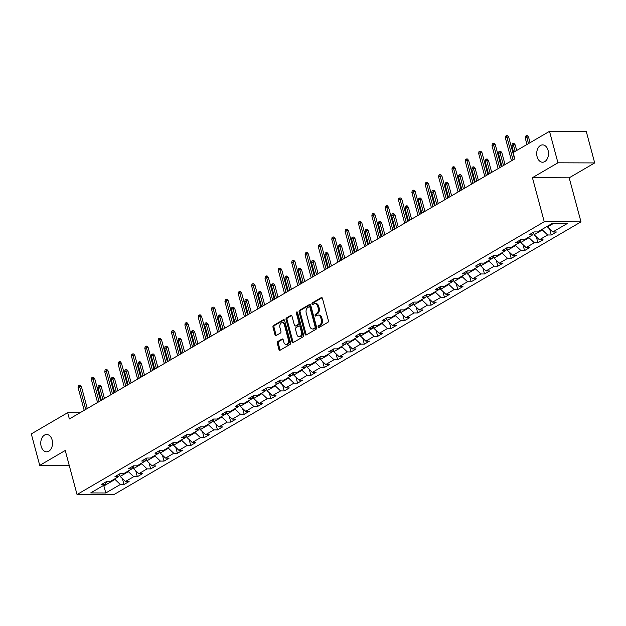 <?xml version="1.0" encoding="UTF-8"?>
<svg xmlns="http://www.w3.org/2000/svg" width="626" height="626" viewBox="0 0 626 626"><rect width="100%" height="100%" fill="white"/><g stroke="black" fill="none" stroke-linecap="round" stroke-linejoin="round"><path stroke-width="0.94" d="M318.141 327.022A0.931 0.634 -89.8 0 0 318.955 327.539L327.883 322.327A1.33 0.9 -89.8 0 0 328.392 320.598L322.437 298.367A1.33 0.9 -89.8 0 0 321.6 297.53A1.33 0.9 -89.8 0 0 321.263 297.624L312.335 302.835A0.931 0.634 -89.8 0 0 312.804 304.565L313.955 303.892A4.257 2.887 -89.8 0 1 315.034 303.587A4.257 2.887 -89.8 0 1 317.703 306.27L318.204 308.125A4.257 2.887 -89.8 0 1 316.568 313.649L315.418 314.322A0.931 0.634 -89.8 0 0 315.88 316.052L317.038 315.379A4.257 2.887 -89.8 0 1 318.11 315.081A4.257 2.887 -89.8 0 1 320.786 317.758L321.279 319.612A4.257 2.887 -89.8 0 1 319.651 325.137L318.493 325.81A0.931 0.634 -89.8 0 0 318.141 327.022M318.11 315.081L319.103 315.081A4.257 2.887 -89.8 0 1 321.78 317.765L322.273 319.62A4.257 2.887 -89.8 0 1 320.645 325.137L319.487 325.817A0.931 0.634 -89.8 0 0 319.283 327.351M322.077 297.733L313.329 302.835A0.931 0.634 -89.8 0 0 313.125 304.377M315.034 303.587L316.02 303.594A4.257 2.887 -89.8 0 1 318.697 306.278L319.197 308.133A4.257 2.887 -89.8 0 1 317.562 313.649L316.412 314.33A0.931 0.634 -89.8 0 0 316.2 315.864M52.122 439.961A8.662 5.884 -89.8 0 0 46.676 434.491A8.662 5.884 -89.8 0 0 41.167 446.354A8.662 5.884 -89.8 0 0 46.614 451.823A8.662 5.884 -89.8 0 0 52.122 439.961M548.079 150.365A8.662 5.884 -89.8 0 0 542.632 144.896A8.662 5.884 -89.8 0 0 537.116 156.766A8.662 5.884 -89.8 0 0 542.57 162.228A8.662 5.884 -89.8 0 0 548.079 150.365M277.787 341.506A1.33 0.9 -89.8 0 0 277.279 343.236L278.946 349.472A1.33 0.9 -89.8 0 0 279.783 350.31A1.33 0.9 -89.8 0 0 280.119 350.216L290.034 344.425A1.33 0.9 -89.8 0 0 290.542 342.704L284.587 320.473A1.33 0.9 -89.8 0 0 283.75 319.628A1.33 0.9 -89.8 0 0 283.414 319.722L273.499 325.512A1.33 0.9 -89.8 0 0 272.991 327.241L275.01 334.777A1.33 0.9 -89.8 0 0 275.847 335.614A1.33 0.9 -89.8 0 0 276.183 335.52L280.425 333.04A1.33 0.9 -89.8 0 0 280.933 331.318L279.932 327.578A3.553 2.418 -89.8 0 1 282.193 322.711A3.553 2.418 -89.8 0 1 284.423 324.957L288.351 339.589A3.553 2.418 -89.8 0 1 286.09 344.457A3.553 2.418 -89.8 0 1 283.852 342.219L283.202 339.777A1.33 0.9 -89.8 0 0 282.365 338.94A1.33 0.9 -89.8 0 0 282.029 339.034L277.787 341.506L278.781 341.514A1.33 0.9 -89.8 0 0 278.273 343.236L279.939 349.48A1.33 0.9 -89.8 0 0 280.299 350.114M65.237 450.485L39.728 465.384L31.3 433.92L67.678 412.683L69.369 418.974L514.815 158.871L513.132 152.58L549.511 131.335L557.938 162.799L532.429 177.69L544.237 221.737L77.037 494.532L65.237 450.485M305.081 334.214A1.33 0.9 -89.8 0 0 305.911 335.051A1.33 0.9 -89.8 0 0 306.247 334.957L316.161 329.174A1.33 0.9 -89.8 0 0 316.67 327.445L310.715 305.214A1.33 0.9 -89.8 0 0 309.878 304.377A1.33 0.9 -89.8 0 0 309.541 304.471L299.627 310.253A1.33 0.9 -89.8 0 0 299.118 311.983L305.081 334.214L306.075 334.221A1.33 0.9 -89.8 0 0 306.427 334.855M303.101 336.804L293.187 342.586A1.33 0.9 -89.8 0 1 292.851 342.68A1.33 0.9 -89.8 0 1 292.013 341.843L286.059 319.612A1.33 0.9 -89.8 0 1 286.567 317.883L290.808 315.41A1.33 0.9 -89.8 0 1 291.145 315.316A1.33 0.9 -89.8 0 1 291.982 316.153L294.392 325.168A1.33 0.9 -89.8 0 0 295.229 326.005A1.33 0.9 -89.8 0 0 295.566 325.911L298.383 324.268A1.33 0.9 -89.8 0 0 298.892 322.546L296.372 313.156A0.931 0.634 -89.8 0 1 297.553 312.468L303.61 335.074A1.33 0.9 -89.8 0 1 303.101 336.804M544.237 221.737L580.991 221.862L113.799 494.665L77.037 494.532M122.375 478.538L123.971 484.493L129.105 481.496L125.482 481.48L133.698 476.683L137.329 476.699L142.462 473.694L138.839 473.686L147.055 468.882L150.678 468.897L155.811 465.9L152.188 465.885L160.405 461.088L164.035 461.104L169.169 458.099L165.546 458.091L173.762 453.294L177.385 453.302L182.518 450.305L178.895 450.29L187.111 445.493L190.742 445.509L195.875 442.512L192.252 442.496L200.469 437.699L204.092 437.707L209.225 434.71L205.602 434.694L213.818 429.898L217.449 429.913L222.582 426.916L218.959 426.901L227.175 422.104L230.798 422.112L235.932 419.115L232.309 419.107L240.525 414.302L244.156 414.318L249.289 411.321L245.666 411.305L253.882 406.509L257.505 406.524L262.638 403.52L259.015 403.512L267.232 398.715L270.862 398.723L275.996 395.726L272.365 395.71L280.589 390.914L284.212 390.929L289.345 387.932L285.722 387.917L293.938 383.12L297.569 383.128L302.702 380.131L299.071 380.115L307.296 375.318L310.919 375.334L316.052 372.337L312.429 372.321L320.645 367.525L324.276 367.532L329.409 364.535L325.778 364.528L334.002 359.723L337.625 359.739L342.758 356.742L339.135 356.726L347.352 351.929L350.983 351.945L356.116 348.94L352.485 348.932L360.709 344.136L364.332 344.144L369.465 341.147L365.842 341.131L374.058 336.334L377.689 336.35L382.822 333.345L379.192 333.337L387.416 328.54L391.039 328.548L396.172 325.551L392.549 325.536L400.765 320.739L404.388 320.755L409.529 317.758L405.898 317.742L414.122 312.945L417.745 312.953L422.879 309.956L419.256 309.948L427.472 305.144L431.095 305.159L436.236 302.162L432.605 302.147L440.829 297.35L444.452 297.366L449.585 294.361L445.962 294.353L454.179 289.548L457.802 289.564L462.943 286.567L459.312 286.551L467.536 281.755L471.159 281.77L476.292 278.766L472.669 278.758L480.885 273.961L484.508 273.969L489.649 270.972L486.019 270.956L494.243 266.16L497.866 266.175L502.999 263.178L499.376 263.163L507.592 258.366L511.215 258.374L516.356 255.377L512.725 255.361L520.942 250.564L524.572 250.58L529.706 247.583L526.083 247.567L534.299 242.771L537.922 242.786L543.063 239.781L539.432 239.774L547.648 234.969L551.279 234.985L556.412 231.988L552.789 231.972L567.336 223.474L552.242 223.419L537.687 231.917L534.064 231.91L528.923 234.906L532.554 234.922L534.127 231.91M123.971 484.493L120.349 484.477L105.794 492.975L90.692 492.92L105.246 484.422L101.615 484.414L106.756 481.417L110.379 481.425L118.596 476.629L114.973 476.613L120.106 473.616L123.737 473.632L131.953 468.835L128.322 468.819L133.463 465.822L137.086 465.83L145.302 461.033L141.679 461.026L146.813 458.021L150.443 458.036L158.66 453.24L155.029 453.224L160.17 450.227L163.793 450.235L172.009 445.438L168.386 445.43L173.519 442.425L177.15 442.441L185.366 437.644L181.736 437.629L186.877 434.632L190.5 434.647L198.716 429.843L195.093 429.835L200.226 426.838L203.857 426.846L212.073 422.049L208.442 422.034L213.583 419.037L217.206 419.052L225.423 414.255L221.8 414.24L226.933 411.243L230.564 411.251L238.78 406.454L235.149 406.438L240.29 403.441L243.913 403.457L252.129 398.66L248.506 398.645L253.64 395.648L257.27 395.655L265.487 390.859L261.856 390.851L266.997 387.846L270.62 387.862L278.836 383.065L275.213 383.049L280.346 380.052L283.977 380.068L292.193 375.264L288.563 375.256L293.704 372.251L297.327 372.267L305.543 367.47L301.92 367.454L307.053 364.457L310.684 364.473L318.9 359.676L315.269 359.66L320.41 356.663L324.033 356.671L332.25 351.875L328.627 351.859L333.76 348.862L337.391 348.878L345.607 344.081L341.976 344.065L347.117 341.068L350.74 341.076L358.956 336.279L355.333 336.272L360.466 333.267L364.097 333.282L372.313 328.486L368.683 328.47L373.824 325.473L377.447 325.489L385.663 320.684L382.04 320.676L387.173 317.672L390.804 317.687L399.02 312.89L395.389 312.875L400.53 309.878L404.153 309.893L412.37 305.089L408.747 305.081L413.88 302.084L417.511 302.092L425.727 297.295L422.096 297.28L427.237 294.283L430.86 294.298L439.076 289.502L435.453 289.486L440.587 286.489L444.217 286.497L452.434 281.7L448.803 281.692L453.944 278.687L457.567 278.703L465.783 273.906L462.16 273.891L467.293 270.894L470.924 270.909L479.14 266.105L475.51 266.097L480.651 263.092L484.274 263.108L492.49 258.311L488.867 258.295L494 255.298L497.623 255.314L505.847 250.51L502.216 250.502L507.357 247.505L510.98 247.513L519.197 242.716L515.574 242.7L520.707 239.703L524.33 239.719L532.554 234.922M128.213 471.018L128.377 471.636L120.161 476.433L119.668 474.586M120.161 476.433L125.482 481.48M128.377 471.636L133.698 476.683M118.596 476.629L120.176 473.616M141.562 463.217L141.726 463.835L133.51 468.639L133.017 466.793M133.51 468.639L138.839 473.686M141.726 463.835L147.055 468.882M131.953 468.835L133.526 465.822M154.919 455.423L155.084 456.041L146.867 460.838L146.374 458.991M146.867 460.838L152.188 465.885M155.084 456.041L160.405 461.088M145.302 461.033L146.883 458.021M168.269 447.621L168.433 448.239L160.217 453.044L159.724 451.197M160.217 453.044L165.546 458.091M168.433 448.239L173.762 453.294M158.66 453.24L160.233 450.227M181.626 439.828L181.79 440.446L173.574 445.243L173.081 443.404M173.574 445.243L178.895 450.29M181.79 440.446L187.111 445.493M172.009 445.438L173.59 442.425M194.976 432.034L195.14 432.652L186.924 437.449L186.431 435.602M186.924 437.449L192.252 442.496M195.14 432.652L200.469 437.699M185.366 437.644L186.939 434.632M208.333 424.232L208.497 424.851L200.281 429.647L199.788 427.808M200.281 429.647L205.602 434.694M208.497 424.851L213.818 429.898M198.716 429.843L200.297 426.838M221.682 416.439L221.847 417.057L213.63 421.854L213.137 420.007M213.63 421.854L218.959 426.901M221.847 417.057L227.175 422.104M212.073 422.049L213.646 419.037M235.04 408.637L235.204 409.255L226.988 414.06L226.495 412.213M226.988 414.06L232.309 419.107M235.204 409.255L240.525 414.302M225.423 414.255L227.003 411.243M248.389 400.843L248.553 401.462L240.337 406.258L239.844 404.412M240.337 406.258L245.666 411.305M248.553 401.462L253.882 406.509M238.78 406.454L240.353 403.441M261.746 393.042L261.911 393.66L253.694 398.465L253.201 396.618M253.694 398.465L259.015 403.512M261.911 393.66L267.232 398.715M252.129 398.66L253.71 395.648M275.096 385.248L275.26 385.866L267.044 390.663L266.551 388.824M267.044 390.663L272.365 395.71M275.26 385.866L280.589 390.914M265.487 390.859L267.059 387.846M288.453 377.455L288.617 378.073L280.401 382.869L279.908 381.023M280.401 382.869L285.722 387.917M288.617 378.073L293.938 383.12M278.836 383.065L280.417 380.052M301.802 369.653L301.967 370.271L293.75 375.068L293.258 373.229M293.75 375.068L299.071 380.115M301.967 370.271L307.296 375.318M292.193 375.264L293.766 372.259M315.16 361.859L315.324 362.477L307.108 367.274L306.615 365.428M307.108 367.274L312.429 372.321M315.324 362.477L320.645 367.525M305.543 367.47L307.123 364.457M328.509 354.058L328.673 354.676L320.457 359.473L319.964 357.634M320.457 359.473L325.778 364.528M328.673 354.676L334.002 359.723M318.9 359.676L320.473 356.663M341.866 346.264L342.031 346.882L333.815 351.679L333.322 349.832M333.815 351.679L339.135 356.726M342.031 346.882L347.352 351.929M332.25 351.875L333.83 348.862M355.216 338.463L355.38 339.081L347.164 343.885L346.671 342.039M347.164 343.885L352.485 348.932M355.38 339.081L360.709 344.136M345.607 344.081L347.18 341.068M368.573 330.669L368.737 331.287L360.521 336.084L360.028 334.245M360.521 336.084L365.842 341.131M368.737 331.287L374.058 336.334M358.956 336.279L360.537 333.267M381.923 322.867L382.087 323.493L373.871 328.29L373.378 326.443M373.871 328.29L379.192 333.337M382.087 323.493L387.416 328.54M372.313 328.486L373.886 325.473M395.28 315.074L395.444 315.692L387.228 320.489L386.735 318.65M387.228 320.489L392.549 325.536M395.444 315.692L400.765 320.739M385.663 320.684L387.236 317.672M408.629 307.28L408.794 307.898L400.577 312.695L400.084 310.848M400.577 312.695L405.898 317.742M408.794 307.898L414.122 312.945M399.02 312.89L400.593 309.878M421.987 299.478L422.151 300.097L413.935 304.893L413.442 303.054M413.935 304.893L419.256 309.948M422.151 300.097L427.472 305.144M412.37 305.089L413.942 302.084M435.336 291.685L435.5 292.303L427.284 297.1L426.791 295.253M427.284 297.1L432.605 302.147M435.5 292.303L440.829 297.35M425.727 297.295L427.3 294.283M448.693 283.883L448.858 284.501L440.641 289.306L440.148 287.459M440.641 289.306L445.962 294.353M448.858 284.501L454.179 289.548M439.076 289.502L440.649 286.489M462.043 276.089L462.207 276.708L453.991 281.504L453.498 279.658M453.991 281.504L459.312 286.551M462.207 276.708L467.536 281.755M452.434 281.7L454.007 278.687M475.4 268.288L475.564 268.914L467.348 273.711L466.855 271.864M467.348 273.711L472.669 278.758M475.564 268.914L480.885 273.961M465.783 273.906L467.356 270.894M488.75 260.494L488.914 261.112L480.698 265.909L480.205 264.07M480.698 265.909L486.019 270.956M488.914 261.112L494.243 266.16M479.14 266.105L480.713 263.092M502.107 252.701L502.271 253.319L494.055 258.115L493.554 256.269M494.055 258.115L499.376 263.163M502.271 253.319L507.592 258.366M492.49 258.311L494.063 255.298M515.456 244.899L515.621 245.517L507.404 250.314L506.911 248.475M507.404 250.314L512.725 255.361M515.621 245.517L520.942 250.564M505.847 250.51L507.42 247.505M528.813 237.105L528.978 237.724L520.762 242.52L520.261 240.674M520.762 242.52L526.083 247.567M528.978 237.724L534.299 242.771M519.197 242.716L520.769 239.703M542.163 229.304L542.327 229.922L534.111 234.727L533.618 232.88M534.111 234.727L539.432 239.774M542.327 229.922L547.648 234.969M553.454 223.427L547.468 226.925L547.296 226.307M547.468 226.925L552.789 231.972M532.429 177.69L569.19 177.823L594.7 162.924L557.938 162.799M594.7 162.924L586.272 131.468L549.511 131.335M39.728 465.384L69.259 465.486M569.19 177.823L580.991 221.862M80.065 412.722L67.678 412.683M103.728 485.314L103.893 485.933L115.027 479.43L114.855 478.812M102.68 485.925L103.893 485.933L105.794 492.975M115.027 479.43L120.349 484.477M105.246 484.422L106.819 481.417M549.683 229.03L551.279 234.985M536.325 236.824L537.922 242.786M522.976 244.625L524.572 250.58M509.619 252.419L511.215 258.374M496.269 260.22L497.866 266.175M482.912 268.014L484.508 273.969M469.563 275.808L471.159 281.77M456.205 283.609L457.802 289.564M442.856 291.403L444.452 297.366M429.499 299.205L431.095 305.159M416.149 306.998L417.745 312.953M402.8 314.8L404.388 320.755M389.442 322.593L391.039 328.548M376.093 330.387L377.689 336.35M362.736 338.189L364.332 344.144M349.386 345.982L350.983 351.945M336.029 353.784L337.625 359.739M322.68 361.578L324.276 367.532M309.322 369.379L310.919 375.334M295.973 377.173L297.569 383.128M282.616 384.967L284.212 390.929M269.266 392.768L270.862 398.723M255.909 400.562L257.505 406.524M242.559 408.363L244.156 414.318M229.202 416.157L230.798 422.112M215.853 423.958L217.449 429.913M202.495 431.752L204.092 437.707M189.146 439.546L190.742 445.509M175.789 447.347L177.385 453.302M162.439 455.141L164.035 461.104M149.082 462.943L150.678 468.897M135.732 470.736L137.329 476.699M310.355 304.572L300.621 310.261A1.33 0.9 -89.8 0 0 300.112 311.983L306.075 334.221M314.776 327.985A0.931 0.634 -89.8 0 0 315.136 326.772L309.901 307.256A0.931 0.634 -89.8 0 0 309.08 306.732L307.867 307.444A4.257 2.887 -89.8 0 0 306.239 312.969L309.807 326.31A4.257 2.887 -89.8 0 0 312.484 328.994A4.257 2.887 -89.8 0 0 313.556 328.689L315.77 327.985A0.931 0.634 -89.8 0 0 316.122 326.78L315.136 326.772M310.073 306.74A0.931 0.634 -89.8 0 1 310.895 307.264L316.122 326.78M312.484 328.994L313.477 328.994A4.257 2.887 -89.8 0 0 314.549 328.697L313.556 328.689M315.77 327.985L314.549 328.697M291.622 315.52L287.561 317.891A1.33 0.9 -89.8 0 0 287.052 319.612L293.007 341.851A1.33 0.9 -89.8 0 0 293.367 342.485M295.229 326.005L296.223 326.013A1.33 0.9 -89.8 0 0 296.56 325.919L299.377 324.276A1.33 0.9 -89.8 0 0 299.885 322.546L297.366 313.156L296.372 313.156M297.46 312.241A0.931 0.634 -89.8 0 0 297.366 313.156M296.904 334.527A3.553 2.418 -89.8 0 0 299.134 336.772A3.553 2.418 -89.8 0 0 301.396 331.897L300.018 326.741A1.33 0.9 -89.8 0 0 299.181 325.903A1.33 0.9 -89.8 0 0 298.845 325.997L296.028 327.641A1.33 0.9 -89.8 0 0 295.519 329.37L296.904 334.527M299.134 336.772L300.128 336.772A3.553 2.418 -89.8 0 0 302.389 331.905L301.396 331.897M299.181 325.903L300.175 325.911A1.33 0.9 -89.8 0 1 301.012 326.749L302.389 331.905M282.842 339.143L278.781 341.514M286.09 344.457L287.084 344.464A3.553 2.418 -89.8 0 0 289.345 339.597L288.351 339.589M282.193 322.711L283.187 322.719A3.553 2.418 -89.8 0 1 285.417 324.957L289.345 339.597M284.227 319.831L274.493 325.52A1.33 0.9 -89.8 0 0 273.985 327.241L276.003 334.777A1.33 0.9 -89.8 0 0 276.363 335.411M525.237 138.01L525.543 136.178L526.396 135.678L527.389 135.678L528.571 137.117L526.779 137.11L525.237 138.01L526.975 144.496M526.396 135.678L528.516 143.597M528.571 137.117L530.065 142.689M514.58 159.004L508.695 137.047L506.911 137.039L513.038 159.912M505.37 137.939L505.667 136.108L506.528 135.607L506.911 137.039L505.37 137.939L511.497 160.812M506.528 135.607L507.522 135.607L508.695 137.047M511.888 145.811L512.185 143.972L513.046 143.471L514.04 143.479L515.214 144.919L513.43 144.911L511.888 145.811L513.625 152.29M513.046 143.471L515.167 151.39M515.214 144.919L516.708 150.49M498.531 153.605L498.836 151.774L499.689 151.273L500.683 151.273L501.864 152.713L500.072 152.705L498.531 153.605L501.958 166.383M499.689 151.273L503.5 165.483M501.864 152.713L505.041 164.575M501.23 166.806L495.346 144.849L493.554 144.841L499.681 167.705M492.013 145.741L492.318 143.902L493.171 143.401L493.554 144.841L492.013 145.741L498.139 168.605M493.171 143.401L494.164 143.409L495.346 144.849M487.873 174.599L481.989 152.642L480.205 152.634L486.332 175.507M478.663 153.534L478.96 151.703L479.821 151.202L480.205 152.634L478.663 153.534L484.79 176.407M479.821 151.202L480.815 151.202L481.989 152.642M485.181 161.406L485.479 159.567L486.339 159.067L487.333 159.074L488.507 160.506L486.723 160.506L485.181 161.406L488.601 174.177M486.339 159.067L490.142 173.277M488.507 160.506L491.692 172.377M471.824 169.2L472.129 167.369L472.982 166.868L473.976 166.868L475.157 168.308L473.366 168.3L471.824 169.2L475.251 181.978M472.982 166.868L476.793 181.078M475.157 168.308L478.334 180.171M458.475 176.994L458.772 175.163L459.633 174.662L460.626 174.67L461.8 176.102L460.016 176.094L458.475 176.994L461.894 189.772M459.633 174.662L463.436 188.872M461.8 176.102L464.985 187.972M474.524 182.401L468.639 160.436L466.847 160.436L472.974 183.301M465.306 161.336L465.611 159.497L466.464 158.996L466.847 160.436L465.306 161.336L471.441 184.201M466.464 158.996L467.458 159.004L468.639 160.436M461.166 190.194L455.282 168.237L453.498 168.23L459.625 191.094M451.956 169.13L452.254 167.298L453.114 166.798L453.498 168.23L451.956 169.13L458.083 191.994M453.114 166.798L454.108 166.798L455.282 168.237M447.817 197.996L441.933 176.031L440.141 176.023L446.268 198.896M438.599 176.923L438.904 175.092L439.757 174.591L440.141 176.023L438.599 176.923L444.734 199.796M439.757 174.591L440.751 174.599L441.933 176.031M445.117 184.795L445.422 182.956L446.275 182.463L447.269 182.463L448.451 183.903L446.659 183.895L445.117 184.795L448.545 197.566M446.275 182.463L450.086 196.666M448.451 183.903L451.628 195.766M434.46 205.79L428.575 183.833L426.791 183.825L432.918 206.69M425.25 184.725L425.547 182.886L426.408 182.393L426.791 183.825L425.25 184.725L431.377 207.589M426.408 182.393L427.401 182.393L428.575 183.833M431.768 192.589L432.065 190.758L432.926 190.257L433.92 190.257L435.093 191.697L433.309 191.689L431.768 192.589L435.187 205.367M432.926 190.257L436.729 204.467M435.093 191.697L438.278 203.567M421.11 213.583L415.226 191.626L413.434 191.619L419.561 214.491M411.892 192.518L412.198 190.687L413.05 190.187L413.434 191.619L411.892 192.518L418.027 215.391M413.05 190.187L414.044 190.187L415.226 191.626M418.411 200.39L418.716 198.552L419.569 198.051L420.562 198.059L421.744 199.498L419.952 199.491L418.411 200.39L421.838 213.161M419.569 198.051L423.379 212.261M421.744 199.498L424.921 211.361M407.753 221.385L401.869 199.428L400.084 199.42L406.211 222.285M398.543 200.32L398.848 198.481L399.701 197.98L400.084 199.42L398.543 200.32L404.67 223.185M399.701 197.98L400.695 197.988L401.869 199.428M405.061 208.184L405.358 206.353L406.219 205.852L407.213 205.852L408.387 207.292L406.603 207.284L405.061 208.184L408.481 220.962M406.219 205.852L410.022 220.062M408.387 207.292L411.572 219.155M394.403 229.179L388.519 207.222L386.727 207.214L392.854 230.086M385.186 208.114L385.491 206.283L386.344 205.782L386.727 207.214L385.186 208.114L391.32 230.986M386.344 205.782L387.337 205.782L388.519 207.222M391.704 215.986L392.009 214.147L392.862 213.646L393.856 213.654L395.037 215.086L393.245 215.086L391.704 215.986L395.131 228.756M392.862 213.646L396.673 227.856M395.037 215.086L398.214 226.956M381.046 236.98L375.162 215.015L373.378 215.015L379.505 237.88M371.836 215.915L372.141 214.076L372.994 213.576L373.378 215.015L371.836 215.915L377.963 238.78M372.994 213.576L373.988 213.583L375.162 215.015M378.354 223.779L378.652 221.948L379.512 221.447L380.506 221.447L381.68 222.887L379.896 222.879L378.354 223.779L381.774 236.558M379.512 221.447L383.315 235.658M381.68 222.887L384.865 234.75M367.697 244.774L361.812 222.817L360.02 222.809L366.147 245.674M358.487 223.709L358.784 221.878L359.637 221.377L360.02 222.809L358.487 223.709L364.614 246.574M359.637 221.377L360.631 221.377L361.812 222.817M364.997 231.573L365.302 229.742L366.155 229.241L367.149 229.249L368.331 230.681L366.539 230.681L364.997 231.573L368.424 244.351M366.155 229.241L369.966 243.451M368.331 230.681L371.508 242.552M354.339 252.575L348.455 230.611L346.671 230.603L352.798 253.475M345.129 231.503L345.435 229.672L346.288 229.171L346.671 230.603L345.129 231.503L351.256 254.375M346.288 229.171L347.281 229.179L348.455 230.611M351.648 239.375L351.945 237.536L352.806 237.043L353.8 237.043L354.973 238.483L353.189 238.475L351.648 239.375L355.067 252.145M352.806 237.043L356.609 251.245M354.973 238.483L358.158 250.345M340.99 260.369L335.106 238.412L333.314 238.404L339.441 261.269M331.78 239.304L332.077 237.465L332.93 236.972L333.314 238.404L331.78 239.304L337.907 262.169M332.93 236.972L333.924 236.972L335.106 238.412M338.29 247.168L338.596 245.337L339.449 244.836L340.442 244.836L341.624 246.276L339.832 246.268L338.29 247.168L341.718 259.946M339.449 244.836L343.259 259.047M341.624 246.276L344.801 258.147M327.633 268.171L321.748 246.206L319.964 246.198L326.091 269.07M318.423 247.098L318.728 245.267L319.581 244.766L319.964 246.198L318.423 247.098L324.55 269.97M319.581 244.766L320.575 244.766L321.748 246.206M324.941 254.97L325.238 253.131L326.099 252.63L327.093 252.638L328.267 254.078L326.482 254.07L324.941 254.97L328.36 267.74M326.099 252.63L329.902 266.84M328.267 254.078L331.451 265.94M314.283 275.964L308.399 254.007L306.607 254L312.742 276.864M305.073 254.899L305.371 253.06L306.224 252.56L306.607 254L305.073 254.899L311.2 277.764M306.224 252.56L307.217 252.568L308.399 254.007M311.584 262.764L311.889 260.932L312.742 260.432L313.736 260.432L314.917 261.871L313.125 261.864L311.584 262.764L315.011 275.542M312.742 260.432L316.553 274.642M314.917 261.871L318.094 273.734M300.926 283.758L295.042 261.801L293.258 261.793L299.385 284.666M291.716 262.693L292.021 260.862L292.874 260.361L293.258 261.793L291.716 262.693L297.843 285.566M292.874 260.361L293.868 260.361L295.042 261.801M298.234 270.565L298.532 268.726L299.392 268.225L300.386 268.233L301.56 269.665L299.776 269.665L298.234 270.565L301.654 283.335M299.392 268.225L303.195 282.436M301.56 269.665L304.745 281.536M287.577 291.56L281.692 269.595L279.9 269.595L286.035 292.459M278.367 270.495L278.664 268.656L279.517 268.155L279.9 269.595L278.367 270.495L284.494 293.359M279.517 268.155L280.511 268.163L281.692 269.595M284.877 278.359L285.182 276.528L286.035 276.027L287.029 276.027L288.21 277.467L286.418 277.459L284.877 278.359L288.304 291.137M286.035 276.027L289.846 290.237M288.21 277.467L291.387 289.329M274.219 299.353L268.343 277.396L266.551 277.388L272.678 300.261M265.009 278.288L265.314 276.457L266.167 275.956L266.551 277.388L265.009 278.288L271.136 301.153M266.167 275.956L267.161 275.956L268.343 277.396M271.527 286.16L271.825 284.321L272.686 283.821L273.679 283.828L274.853 285.26L273.069 285.26L271.527 286.16L274.947 298.931M272.686 283.821L276.489 298.031M274.853 285.26L278.038 297.131M260.87 307.155L254.985 285.19L253.194 285.19L259.328 308.055M251.66 286.082L251.957 284.251L252.81 283.75L253.194 285.19L251.66 286.082L257.787 308.954M252.81 283.75L253.804 283.758L254.985 285.19M258.17 293.954L258.475 292.123L259.328 291.622L260.322 291.622L261.504 293.062L259.712 293.054L258.17 293.954L261.598 306.724M259.328 291.622L263.139 305.824M261.504 293.062L264.681 304.925M247.513 314.948L241.636 292.991L239.844 292.984L245.971 315.848M238.303 293.884L238.608 292.045L239.461 291.552L239.844 292.984L238.303 293.884L244.43 316.748M239.461 291.552L240.454 291.552L241.636 292.991M244.821 301.748L245.118 299.917L245.979 299.416L246.973 299.424L248.146 300.856L246.362 300.848L244.821 301.748L248.24 314.526M245.979 299.416L249.782 313.626M248.146 300.856L251.331 312.726M234.163 322.75L228.279 300.785L226.487 300.777L232.622 323.65M224.953 301.677L225.25 299.846L226.103 299.345L226.487 300.777L224.953 301.677L231.08 324.55M226.103 299.345L227.097 299.353L228.279 300.785M231.464 309.549L231.769 307.71L232.622 307.217L233.615 307.217L234.797 308.657L233.005 308.649L231.464 309.549L234.891 322.32M232.622 307.217L236.432 321.42M234.797 308.657L237.974 320.52M220.806 330.544L214.929 308.587L213.137 308.579L219.264 331.444M211.596 309.479L211.901 307.64L212.754 307.139L213.137 308.579L211.596 309.479L217.723 332.343M212.754 307.139L213.748 307.147L214.929 308.587M218.114 317.343L218.411 315.512L219.272 315.011L220.266 315.011L221.44 316.451L219.656 316.443L218.114 317.343L221.534 330.121M219.272 315.011L223.075 329.221M221.44 316.451L224.624 328.321M207.456 338.337L201.572 316.38L199.788 316.373L205.915 339.245M198.246 317.272L198.544 315.441L199.404 314.941L199.788 316.373L198.246 317.272L204.373 340.145M199.404 314.941L200.39 314.941L201.572 316.38M204.757 325.144L205.062 323.306L205.915 322.805L206.909 322.813L208.09 324.252L206.298 324.245L204.757 325.144L208.184 337.915M205.915 322.805L209.726 337.015M208.09 324.252L211.267 336.115M194.107 346.139L188.223 324.182L186.431 324.174L192.558 347.039M184.889 325.074L185.194 323.235L186.047 322.734L186.431 324.174L184.889 325.074L191.016 347.939M186.047 322.734L187.041 322.742L188.223 324.182M191.407 332.938L191.705 331.107L192.565 330.606L193.559 330.606L194.733 332.046L192.949 332.038L191.407 332.938L194.827 345.716M192.565 330.606L196.368 344.816M194.733 332.046L197.918 343.909M180.75 353.933L174.865 331.976L173.081 331.968L179.208 354.84M171.54 332.868L171.837 331.037L172.698 330.536L173.081 331.968L171.54 332.868L177.667 355.74M172.698 330.536L173.684 330.536L174.865 331.976M178.05 340.74L178.355 338.901L179.208 338.4L180.202 338.408L181.383 339.84L179.592 339.84L178.05 340.74L181.477 353.51M179.208 338.4L183.019 352.61M181.383 339.84L184.56 351.71M167.4 361.734L161.516 339.769L159.724 339.769L165.851 362.634M158.182 340.669L158.488 338.83L159.34 338.33L159.724 339.769L158.182 340.669L164.309 363.534M159.34 338.33L160.334 338.337L161.516 339.769M164.701 348.533L164.998 346.702L165.859 346.201L166.852 346.201L168.026 347.641L166.242 347.633L164.701 348.533L168.12 361.312M165.859 346.201L169.662 360.412M168.026 347.641L171.211 359.504M154.043 369.528L148.159 347.571L146.374 347.563L152.501 370.428M144.833 348.463L145.13 346.632L145.991 346.131L146.374 347.563L144.833 348.463L150.96 371.328M145.991 346.131L146.985 346.131L148.159 347.571M151.343 356.327L151.649 354.496L152.501 353.995L153.495 354.003L154.677 355.435L152.885 355.427L151.343 356.327L154.771 369.105M152.501 353.995L156.312 368.205M154.677 355.435L157.854 367.305M140.694 377.329L134.809 355.365L133.017 355.357L139.144 378.229M131.476 356.257L131.781 354.426L132.634 353.925L133.017 355.357L131.476 356.257L137.603 379.129M132.634 353.925L133.628 353.933L134.809 355.365M137.994 364.129L138.291 362.29L139.152 361.797L140.146 361.797L141.319 363.236L139.535 363.229L137.994 364.129L141.413 376.899M139.152 361.797L142.955 375.999M141.319 363.236L144.504 375.099M127.336 385.123L121.452 363.166L119.668 363.158L125.795 386.023M118.126 364.058L118.424 362.219L119.284 361.726L119.668 363.158L118.126 364.058L124.253 386.923M119.284 361.726L120.278 361.726L121.452 363.166M124.637 371.922L124.942 370.091L125.795 369.59L126.788 369.59L127.97 371.03L126.178 371.022L124.637 371.922L128.064 384.7M125.795 369.59L129.605 383.801M127.97 371.03L131.147 382.901M113.987 392.917L108.102 370.96L106.31 370.952L112.437 393.824M104.769 371.852L105.074 370.021L105.927 369.52L106.31 370.952L104.769 371.852L110.896 394.724M105.927 369.52L106.921 369.52L108.102 370.96M111.287 379.724L111.584 377.885L112.445 377.384L113.439 377.392L114.613 378.832L112.829 378.824L111.287 379.724L114.707 392.494M112.445 377.384L116.248 391.594M114.613 378.832L117.798 390.694M100.629 400.718L94.745 378.761L92.961 378.753L99.088 401.618M91.419 379.653L91.717 377.814L92.578 377.314L92.961 378.753L91.419 379.653L97.546 402.518M92.578 377.314L93.571 377.321L94.745 378.761M97.93 387.517L98.235 385.686L99.088 385.186L100.082 385.186L101.263 386.625L99.471 386.618L97.93 387.517L101.357 400.296M99.088 385.186L102.899 399.396M101.263 386.625L104.44 398.488M87.28 408.512L81.396 386.555L79.604 386.547L85.731 409.42M78.062 387.447L78.367 385.616L79.22 385.115L79.604 386.547L78.062 387.447L84.189 410.32M79.22 385.115L80.214 385.115L81.396 386.555M320.645 325.137L319.651 325.137M322.273 319.62L321.279 319.612M321.78 317.765L320.786 317.758M316.412 314.33L315.418 314.322M317.562 313.649L316.568 313.649M319.197 308.133L318.204 308.125M318.697 306.278L317.703 306.27M313.329 302.835L312.335 302.835M321.936 297.624L321.263 297.624M319.487 325.817L318.493 325.81M300.112 311.983L299.118 311.983M300.621 310.261L299.627 310.253M310.214 304.471L309.541 304.471M310.895 307.264L309.901 307.256M293.007 341.851L292.013 341.843M287.052 319.612L286.059 319.612M287.561 317.891L286.567 317.883M291.481 315.41L290.808 315.41M296.56 325.919L295.566 325.911M299.377 324.276L298.383 324.268M299.885 322.546L298.892 322.546M301.012 326.749L300.018 326.741M282.702 339.034L282.029 339.034M285.417 324.957L284.423 324.957M276.003 334.777L275.01 334.777M273.985 327.241L272.991 327.241M274.493 325.52L273.499 325.512M284.087 319.73L283.414 319.722M279.939 349.48L278.946 349.472M278.273 343.236L277.279 343.236M310.308 306.677L309.314 306.67"/></g></svg>
